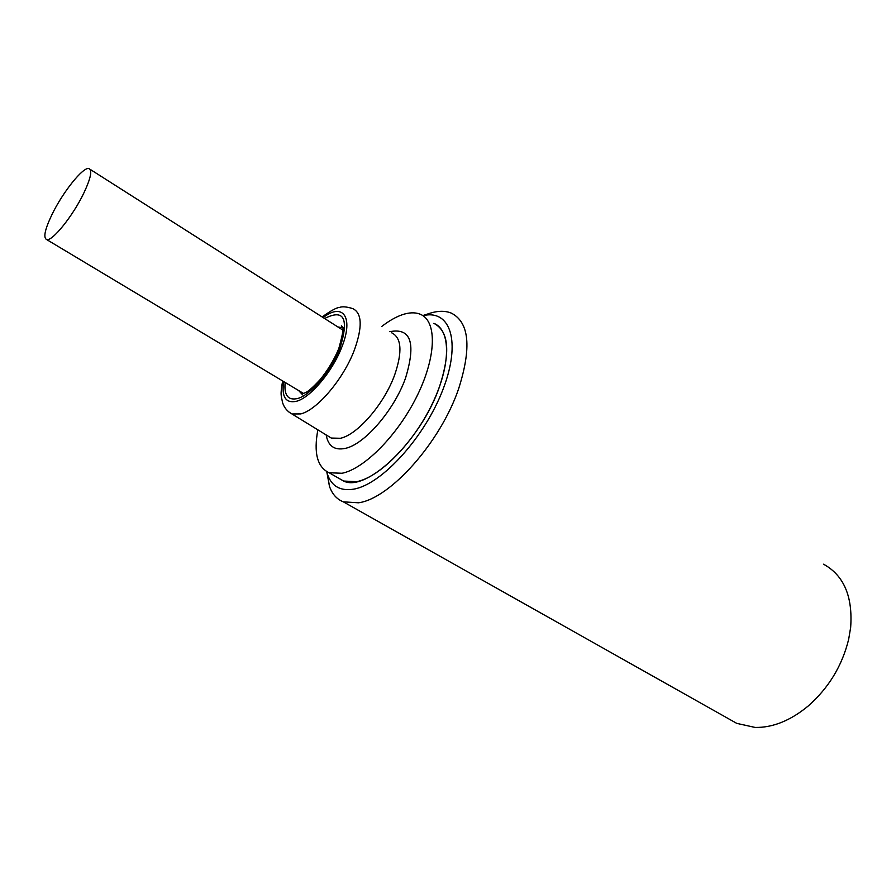 <?xml version="1.0" encoding="UTF-8"?>
<svg xmlns="http://www.w3.org/2000/svg" width="896" height="896" viewBox="0 0 896 896"><rect width="100%" height="100%" fill="white"/><g stroke="black" fill="none" stroke-linecap="round" stroke-linejoin="round"><path stroke-width="1.34" d="M83.821 193.088C90.787 178.248 92.478 170.072 88.906 168.56C83.126 166.69 62.821 192.114 52.08 214.346C44.89 229.354 43.075 237.754 46.648 239.557C52.102 241.763 72.979 215.869 83.821 193.088M317.867 429.845C313.544 452.906 317.296 467.208 329.123 472.752L342.037 473.267C364.728 468.776 398.686 434.112 417.648 394.755C436.778 355.387 436.867 320.533 420.056 314.171C414.96 312.178 408.89 312.413 401.856 314.877C395.45 317.162 388.707 321.059 381.629 326.558M428.445 313.757C437.237 310.733 444.842 310.509 451.282 313.096C469.269 322.246 471.744 347.402 458.707 388.539C440.586 442.243 390.018 498.77 358.49 502.79L343.358 501.85C336.795 499.262 332.17 494.088 329.459 486.315L326.962 472.718M326.659 471.587L327.566 474.622C331.834 486.483 340.603 491.322 353.875 489.115C381.875 484.355 424.939 436.979 443.038 389.301C461.507 341.555 450.341 309.03 422.923 315.683M729.344 719.197L736.758 723.374L755.138 727.44C772.755 727.742 790.373 720.664 807.99 706.182C828.61 688.094 842.173 665.795 848.669 639.285L850.651 627.469C852.891 596.456 843.853 575.366 823.525 564.2M433.854 323.344C448.818 331.005 450.722 352.072 439.555 386.523C421.277 440.474 366.52 492.789 343.594 481.029L338.912 478.352L343.65 481.051L356.653 481.667C379.523 477.4 413.448 443.117 432.208 403.984C451.136 364.84 450.923 329.974 433.899 323.366M302.658 394.901L298.603 390.51M337.848 326.928L342.619 327.79M285.152 382.446C283.942 395.371 288.12 400.714 297.674 398.496C310.744 395.08 331.475 370.406 340.122 347.626C349.126 318.371 343.963 308.672 324.621 318.517M323.165 317.587C342.899 302.198 353.931 317.128 341.824 347.043C332.618 371.347 310.475 397.656 296.576 401.251C285.734 403.603 281.434 397.04 283.662 381.562M326.166 434.93C328.126 446.051 334.432 450.542 345.094 448.426C364.224 444.718 394.038 410.424 405.518 378.146C416.17 343.067 410.962 327.578 389.872 331.677M391.698 332.819C401.565 337.714 402.562 351.758 394.666 374.942C384.261 403.894 357.594 434.728 340.458 438.278L331.262 438.054L328.16 436.15M288.904 412.026L291.984 413.974L300.765 413.93C317.24 409.942 343.605 378.806 354.39 349.989C362.611 326.939 362.074 313.152 352.789 308.616C346.595 306.69 342.16 306.309 339.483 307.462C336.762 307.485 330.971 310.643 322.134 316.926M342.899 330.142L90.093 169.322M303.61 393.512L46.648 239.557M301.941 394.128L305.424 392.616C308.157 391.586 313.04 387.285 320.074 379.68C327.88 370.138 334.118 359.766 338.789 348.589C342.888 333.603 344.086 326.39 342.373 326.95L341.376 325.808L341.667 327.309L342.653 327.97M328.339 436.262L291.984 413.974C287.314 411.488 284.155 407.646 282.509 402.45C281.322 395.517 279.989 395.763 282.643 380.946M343.594 481.029L329.123 472.752M327.566 474.622L329.459 486.315M422.755 315.571L428.299 313.802M343.358 501.85L736.758 723.374"/></g></svg>
